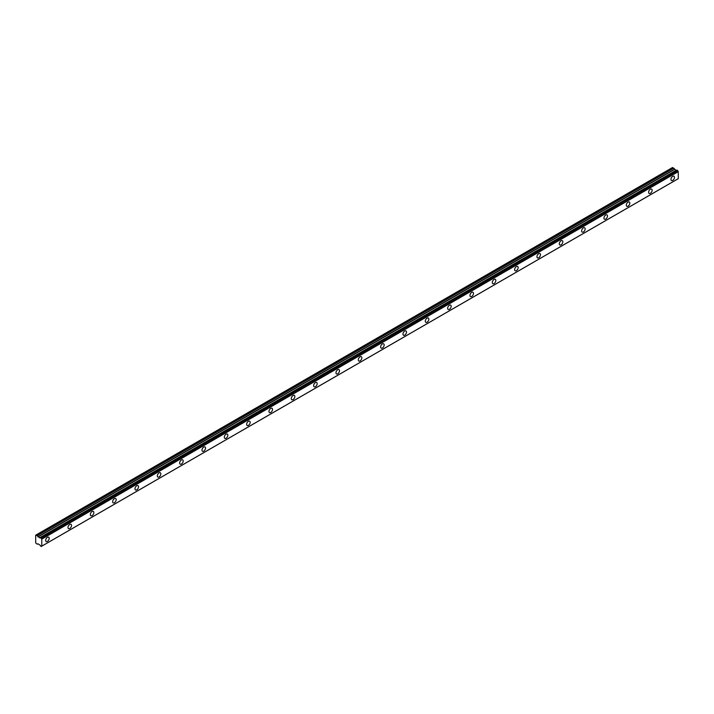 <?xml version="1.0" encoding="UTF-8"?>
<svg xmlns="http://www.w3.org/2000/svg" width="714" height="714" viewBox="0 0 714 714"><rect width="100%" height="100%" fill="white"/><g stroke="black" fill="none" stroke-linecap="round" stroke-linejoin="round"><path stroke-width="1.07" d="M677.033 170.11L677.595 170.432L41.144 537.892L40.573 537.562L677.033 170.11L40.502 537.588A0.946 0.544 60 0 1 39.77 537.812L676.229 170.36L39.77 537.812M672.713 180.401A2.499 1.446 120 0 0 674.346 178.197A2.499 1.446 120 0 0 673.971 176.197A2.499 1.446 120 0 0 672.713 176.322A2.499 1.446 120 0 0 671.08 178.518A2.499 1.446 120 0 0 671.463 180.526A2.499 1.446 120 0 0 672.713 180.401M47.427 541.408A2.499 1.446 120 0 0 49.061 539.204A2.499 1.446 120 0 0 48.677 537.205A2.499 1.446 120 0 0 47.427 537.33A2.499 1.446 120 0 0 45.794 539.534A2.499 1.446 120 0 0 46.178 541.533A2.499 1.446 120 0 0 47.427 541.408M69.758 528.521A2.499 1.446 120 0 0 71.391 526.316A2.499 1.446 120 0 0 71.007 524.308A2.499 1.446 120 0 0 69.758 524.433A2.499 1.446 120 0 0 68.125 526.637A2.499 1.446 120 0 0 68.508 528.646A2.499 1.446 120 0 0 69.758 528.521M92.088 515.624A2.499 1.446 120 0 0 93.721 513.42A2.499 1.446 120 0 0 93.338 511.42A2.499 1.446 120 0 0 92.088 511.545A2.499 1.446 120 0 0 90.455 513.741A2.499 1.446 120 0 0 90.839 515.749A2.499 1.446 120 0 0 92.088 515.624M114.418 502.727A2.499 1.446 120 0 0 116.052 500.532A2.499 1.446 120 0 0 115.668 498.524A2.499 1.446 120 0 0 114.418 498.649A2.499 1.446 120 0 0 112.785 500.853A2.499 1.446 120 0 0 113.169 502.852A2.499 1.446 120 0 0 114.418 502.727M136.749 489.84A2.499 1.446 120 0 0 138.382 487.635A2.499 1.446 120 0 0 137.998 485.636A2.499 1.446 120 0 0 136.749 485.752A2.499 1.446 120 0 0 135.116 487.957A2.499 1.446 120 0 0 135.499 489.965A2.499 1.446 120 0 0 136.749 489.84M159.088 476.943A2.499 1.446 120 0 0 160.721 474.739A2.499 1.446 120 0 0 160.338 472.739A2.499 1.446 120 0 0 159.088 472.864A2.499 1.446 120 0 0 157.446 475.069A2.499 1.446 120 0 0 157.83 477.068A2.499 1.446 120 0 0 159.088 476.943M181.418 464.055A2.499 1.446 120 0 0 183.052 461.851A2.499 1.446 120 0 0 182.668 459.843A2.499 1.446 120 0 0 181.418 459.968A2.499 1.446 120 0 0 179.785 462.172A2.499 1.446 120 0 0 180.169 464.18A2.499 1.446 120 0 0 181.418 464.055M203.749 451.159A2.499 1.446 120 0 0 205.382 448.954A2.499 1.446 120 0 0 204.998 446.955A2.499 1.446 120 0 0 203.749 447.08A2.499 1.446 120 0 0 202.116 449.276A2.499 1.446 120 0 0 202.499 451.284A2.499 1.446 120 0 0 203.749 451.159M226.079 438.262A2.499 1.446 120 0 0 227.712 436.067A2.499 1.446 120 0 0 227.329 434.058A2.499 1.446 120 0 0 226.079 434.183A2.499 1.446 120 0 0 224.446 436.388A2.499 1.446 120 0 0 224.83 438.387A2.499 1.446 120 0 0 226.079 438.262M248.41 425.374A2.499 1.446 120 0 0 250.043 423.17A2.499 1.446 120 0 0 249.659 421.162A2.499 1.446 120 0 0 248.41 421.287A2.499 1.446 120 0 0 246.776 423.491A2.499 1.446 120 0 0 247.16 425.499A2.499 1.446 120 0 0 248.41 425.374M270.74 412.478A2.499 1.446 120 0 0 272.373 410.273A2.499 1.446 120 0 0 271.989 408.274A2.499 1.446 120 0 0 270.74 408.399A2.499 1.446 120 0 0 269.107 410.604A2.499 1.446 120 0 0 269.49 412.603A2.499 1.446 120 0 0 270.74 412.478M293.079 399.59A2.499 1.446 120 0 0 294.712 397.386A2.499 1.446 120 0 0 294.329 395.377A2.499 1.446 120 0 0 293.079 395.502A2.499 1.446 120 0 0 291.446 397.707A2.499 1.446 120 0 0 291.821 399.706A2.499 1.446 120 0 0 293.079 399.59M315.409 386.693A2.499 1.446 120 0 0 317.043 384.489A2.499 1.446 120 0 0 316.659 382.49A2.499 1.446 120 0 0 315.409 382.606A2.499 1.446 120 0 0 313.776 384.81A2.499 1.446 120 0 0 314.16 386.818A2.499 1.446 120 0 0 315.409 386.693M337.74 373.797A2.499 1.446 120 0 0 339.373 371.592A2.499 1.446 120 0 0 338.989 369.593A2.499 1.446 120 0 0 337.74 369.718A2.499 1.446 120 0 0 336.107 371.923A2.499 1.446 120 0 0 336.49 373.922A2.499 1.446 120 0 0 337.74 373.797M360.07 360.909A2.499 1.446 120 0 0 361.703 358.705A2.499 1.446 120 0 0 361.32 356.697A2.499 1.446 120 0 0 360.07 356.822A2.499 1.446 120 0 0 358.437 359.026A2.499 1.446 120 0 0 358.821 361.034A2.499 1.446 120 0 0 360.07 360.909M382.401 348.013A2.499 1.446 120 0 0 384.034 345.808A2.499 1.446 120 0 0 383.65 343.809A2.499 1.446 120 0 0 382.401 343.934A2.499 1.446 120 0 0 380.767 346.129A2.499 1.446 120 0 0 381.151 348.137A2.499 1.446 120 0 0 382.401 348.013M404.731 335.116A2.499 1.446 120 0 0 406.364 332.92A2.499 1.446 120 0 0 405.98 330.912A2.499 1.446 120 0 0 404.731 331.037A2.499 1.446 120 0 0 403.098 333.242A2.499 1.446 120 0 0 403.481 335.241A2.499 1.446 120 0 0 404.731 335.116M427.07 322.228A2.499 1.446 120 0 0 428.703 320.024A2.499 1.446 120 0 0 428.32 318.025A2.499 1.446 120 0 0 427.07 318.141A2.499 1.446 120 0 0 425.437 320.345A2.499 1.446 120 0 0 425.812 322.353A2.499 1.446 120 0 0 427.07 322.228M449.401 309.332A2.499 1.446 120 0 0 451.034 307.127A2.499 1.446 120 0 0 450.65 305.128A2.499 1.446 120 0 0 449.401 305.253A2.499 1.446 120 0 0 447.767 307.457A2.499 1.446 120 0 0 448.151 309.457A2.499 1.446 120 0 0 449.401 309.332M471.731 296.444A2.499 1.446 120 0 0 473.364 294.239A2.499 1.446 120 0 0 472.98 292.231A2.499 1.446 120 0 0 471.731 292.356A2.499 1.446 120 0 0 470.098 294.561A2.499 1.446 120 0 0 470.481 296.56A2.499 1.446 120 0 0 471.731 296.444M494.061 283.547A2.499 1.446 120 0 0 495.694 281.343A2.499 1.446 120 0 0 495.311 279.344A2.499 1.446 120 0 0 494.061 279.469A2.499 1.446 120 0 0 492.428 281.664A2.499 1.446 120 0 0 492.812 283.672A2.499 1.446 120 0 0 494.061 283.547M516.392 270.651A2.499 1.446 120 0 0 518.025 268.455A2.499 1.446 120 0 0 517.641 266.447A2.499 1.446 120 0 0 516.392 266.572A2.499 1.446 120 0 0 514.758 268.776A2.499 1.446 120 0 0 515.142 270.776A2.499 1.446 120 0 0 516.392 270.651M538.722 257.763A2.499 1.446 120 0 0 540.355 255.558A2.499 1.446 120 0 0 539.971 253.55A2.499 1.446 120 0 0 538.722 253.675A2.499 1.446 120 0 0 537.089 255.88A2.499 1.446 120 0 0 537.472 257.888A2.499 1.446 120 0 0 538.722 257.763M561.061 244.866A2.499 1.446 120 0 0 562.694 242.662A2.499 1.446 120 0 0 562.311 240.663A2.499 1.446 120 0 0 561.061 240.788A2.499 1.446 120 0 0 559.428 242.992A2.499 1.446 120 0 0 559.812 244.991A2.499 1.446 120 0 0 561.061 244.866M583.392 231.979A2.499 1.446 120 0 0 585.025 229.774A2.499 1.446 120 0 0 584.641 227.766A2.499 1.446 120 0 0 583.392 227.891A2.499 1.446 120 0 0 581.758 230.095A2.499 1.446 120 0 0 582.142 232.095A2.499 1.446 120 0 0 583.392 231.979M605.722 219.082A2.499 1.446 120 0 0 607.355 216.877A2.499 1.446 120 0 0 606.971 214.878A2.499 1.446 120 0 0 605.722 214.994A2.499 1.446 120 0 0 604.089 217.199A2.499 1.446 120 0 0 604.472 219.207A2.499 1.446 120 0 0 605.722 219.082M628.052 206.185A2.499 1.446 120 0 0 629.686 203.981A2.499 1.446 120 0 0 629.302 201.982A2.499 1.446 120 0 0 628.052 202.107A2.499 1.446 120 0 0 626.419 204.311A2.499 1.446 120 0 0 626.803 206.31A2.499 1.446 120 0 0 628.052 206.185M650.383 193.298A2.499 1.446 120 0 0 652.016 191.093A2.499 1.446 120 0 0 651.632 189.085A2.499 1.446 120 0 0 650.383 189.21A2.499 1.446 120 0 0 648.749 191.414A2.499 1.446 120 0 0 649.133 193.423A2.499 1.446 120 0 0 650.383 193.298M41.76 546.139L40.502 546.04A0.946 0.544 60 0 0 39.77 544.987L38.012 543.818L37.146 544.184L35.7 542.917L35.7 535.179L37.217 535.661L673.677 168.201L672.534 167.504L36.075 534.964M676.113 170.378L673.677 168.201M676.979 170.102L40.519 537.553M678.3 178.643L41.84 546.103L678.282 178.687L678.238 171.512A0.946 0.544 60 0 1 677.675 170.548L677.595 170.432M676.176 170.351L39.663 537.838L37.217 535.661M41.216 546.46A0.946 0.544 60 0 1 41.778 546.148L41.189 546.496M678.238 171.512L41.778 538.963L41.778 546.148M41.778 538.963A0.946 0.544 60 0 1 41.216 538.008L677.675 170.548M673.605 168.129L37.146 535.589M674.337 169.352L37.878 536.803M38.012 536.946L674.471 169.486M675.988 170.369L39.529 537.821M41.84 539.088L678.3 171.628M678.282 178.687L41.823 546.148"/></g></svg>
